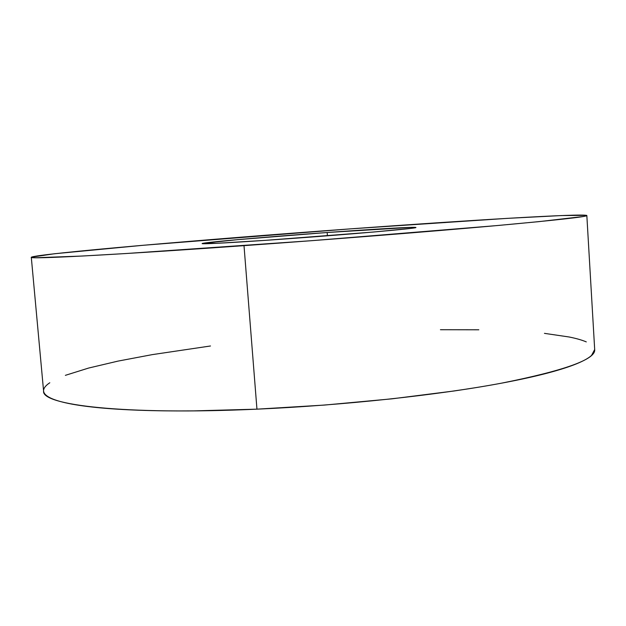 <?xml version="1.0" encoding="UTF-8"?>
<svg xmlns="http://www.w3.org/2000/svg" width="626" height="626" viewBox="0 0 626 626"><rect width="100%" height="100%" fill="white"/><g stroke="black" fill="none" stroke-linecap="round" stroke-linejoin="round"><path stroke-width="0.94" d="M244.007 245.642C109.433 255.259 27.88 259.297 31.3 257.294C32.278 255.682 79.228 250.885 140.294 245.533C204.984 239.922 274.892 234.374 350.004 228.897L506.763 218.396L561.804 215.547L586.539 215.336C587.431 215.571 586.366 215.954 583.362 216.494L539.009 221.627L497.013 225.571L312.225 240.642L125.615 253.553L82.468 256.026L35.682 257.748C32.286 257.693 30.862 257.497 31.402 257.153L54.368 253.765L142.9 245.306L350.004 228.897C465.267 220.485 583.948 213.2 586.836 215.516C587.36 216.729 555.591 220.25 491.512 226.064C427.143 231.816 331.091 239.437 244.007 245.642L256.95 409.161L244.007 245.642M31.3 257.294L43.585 391.078C41.316 405.022 123.432 415.234 256.95 409.161C343.361 405.343 438.239 395.045 501.614 383.151C564.668 370.584 595.694 359.41 594.692 349.637L586.836 215.516M327.171 232.504C374.692 229.053 416.024 226.635 415.86 227.496C418.927 228.232 353.69 234.069 287.256 238.811C236.8 242.45 201.102 244.375 202.143 243.569C201.658 242.52 267.396 236.808 327.171 232.504L327.414 235.806L327.171 232.504L237.583 239.648L202.495 243.397L216.33 243.334L265.518 240.337L373.785 232.003L411.157 228.349L415.359 227.7L411.29 227.355L327.171 232.504M43.577 391C43.703 393.042 45.322 395.006 48.429 396.884C52.013 399.052 57.733 401.031 65.605 402.823C73.508 404.623 83.61 406.157 95.903 407.432C108.243 408.7 122.649 409.639 139.121 410.241C155.631 410.844 173.848 411.063 193.763 410.891L256.95 409.161L324.558 405.061L391.813 398.848L453.96 391C473.428 388.159 491.113 385.201 507.021 382.126C522.898 379.051 536.654 375.968 548.298 372.877C559.91 369.778 569.308 366.766 576.483 363.831C583.635 360.897 588.651 358.103 591.531 355.458L594.684 349.527M586.28 341.89C581.937 340.043 576.21 338.408 569.097 336.984L544.448 333.361M478.827 329.792L440.422 329.714M210.493 345.982L152.212 354.637L118.04 361.1L88.634 368.049L65.362 375.342M49.798 382.768C46.034 385.248 43.969 387.682 43.609 390.061"/></g></svg>
